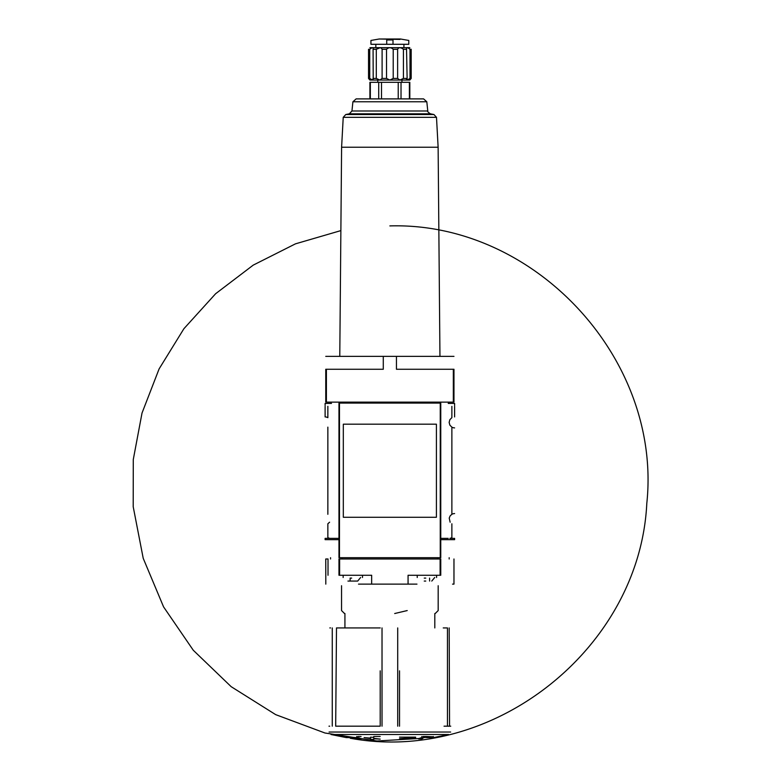 <?xml version="1.0" encoding="UTF-8"?>
<svg xmlns="http://www.w3.org/2000/svg" width="780" height="780" viewBox="0 0 780 780"><rect width="100%" height="100%" fill="white"/><g stroke="black" fill="none" stroke-linecap="round" stroke-linejoin="round"><path stroke-width="1.17" d="M410.007 78.439L407.16 80.057L409.831 80.057L411.187 78.439L411.187 49.286C409.451 47.229 409.451 47.229 411.187 49.286L410.007 49.286L410.007 78.439L411.187 78.439M406.517 79.258L406.653 78.439L403.426 78.439L399.848 80.057L407.16 80.057L406.517 48.467M386.519 78.439L382.102 78.439L379.88 80.057L389.863 80.057L386.519 78.439L386.519 49.286C388.742 47.229 390.975 47.229 393.218 49.286L397.625 49.286C398.687 47.229 400.618 47.229 403.426 49.286L406.653 49.286C406.263 47.229 407.384 47.229 410.007 49.286M376.301 78.439L373.074 78.439L372.567 80.057L379.88 80.057L376.301 78.439L376.301 49.286C379.099 47.229 381.04 47.229 382.102 49.286L386.519 49.286M369.895 80.057L368.54 78.439L369.895 80.057L372.567 80.057L369.73 78.439L369.73 49.286C372.343 47.229 373.464 47.229 373.074 49.286L373.21 79.258M368.54 78.439L368.54 49.286L368.54 78.439L369.73 78.439M403.426 78.439L403.426 49.286M382.102 78.439L382.102 49.286M373.22 48.467L373.074 49.286L376.301 49.286L380.201 47.697M368.54 49.286C370.276 47.229 370.276 47.229 368.54 49.286L369.73 49.286M327.853 406.341L327.853 417.671A5.479 5.479 0 0 0 325.114 416.93L325.114 406.341M325.114 405.444L325.114 403.406L331.5 403.406M338.969 539.663L325.114 539.663L325.114 538.375L338.969 538.375M329.589 538.317L327.853 537.703L327.853 523.789L329.589 522.2M454.613 405.444L454.613 403.406L448.227 403.406L448.861 402.119M454.613 416.93L454.613 406.341M451.873 406.341L451.873 417.671L449.875 419.659L449.134 422.409L449.875 425.159L451.873 427.148A5.479 5.479 0 0 0 454.613 427.889M454.613 513.572A5.479 5.479 0 0 0 451.873 514.303L450.138 515.892L449.221 518.096L450.138 522.2M440.758 539.663L454.613 539.663L454.613 538.375L449.885 538.375M450.138 538.317L451.873 537.703L451.873 523.789M440.758 538.375L448.227 538.375M380.24 627.929L336.492 627.929L335.683 726.18L380.201 726.18L380.201 670.839M444.044 726.18L450.743 726.18M449.183 627.929L449.553 726.18M399.526 670.839L399.526 726.18L399.526 670.839M407.209 610.565L394.69 613.529M358.517 584.123L371.66 584.123L371.66 575.26L338.969 575.26L338.969 558.987L440.758 558.987L440.758 575.26L408.067 575.26L408.067 584.123L416.969 584.123M408.067 584.123L371.66 584.123M453.921 584.123L452.536 584.123M325.806 584.123L325.757 558.987M328.019 575.26L328.019 558.987L325.806 558.987M453.326 402.119L453.326 369.262L453.97 369.262L453.97 402.119L339.612 402.119L339.612 403.084M440.115 402.119L440.115 403.084M453.97 356.372L325.757 356.372M440.758 557.7L338.969 557.7L338.969 403.084L440.758 403.084L440.758 557.7M339.612 402.119L325.757 402.119L325.757 369.262L383.282 369.262L383.282 356.372M453.326 369.262L396.445 369.262L396.445 356.372M453.97 584.123L453.97 558.987M425.763 581.061L424.242 581.061M429.575 578.097L429.614 581.061M417.241 577.512L417.241 575.26M347.958 581.061L357.689 581.061L360.613 577.512M350.113 581.061L350.152 578.097M343.151 577.512L343.151 575.26M425.763 578.097L424.242 578.097M351.673 578.097L350.113 578.097M426.582 737.617L432.627 736.768L426.582 736.486L426.582 737.617L433.348 737.617L448.675 734.516L331.052 734.516L346.378 737.617L353.145 737.617L347.11 736.768L359.473 737.948L361.062 738.972L350.24 738.25C492.921 764.673 639.775 648.414 646.795 503.48C662.142 359.19 534.904 221.734 389.863 225.907M432.627 736.768L420.254 737.948L418.665 738.972L421.814 738.894L423.014 738.25L377.003 741L324.977 733.005L275.681 714.636L231.182 686.683L193.294 650.267L163.566 606.869L143.218 558.314L133.204 506.727L133.282 459.517L142.028 413.02L159.101 368.911L183.905 328.712L215.621 293.728L253.217 265.132L295.454 243.847L340.87 230.607M370.539 738.562L370.539 739.294L373.756 739.518L373.756 738.787L380.201 739.108L373.756 738.358L373.756 737.383L370.539 737.158L370.539 738.133L364.094 737.568L370.539 738.562M399.526 738.689L415.633 737.568L399.526 738.689M328.985 726.18L329.706 726.18M329.843 627.929L330.544 627.929M443.245 627.929L447.466 627.929L447.466 726.18M344.926 627.929L344.926 613.529M436.41 517.276L436.41 424.183L343.317 424.183L343.317 517.276L436.41 517.276M421.814 736.486L421.814 738.894M356.714 736.486L356.714 738.25M426.582 736.486L423.014 736.486M361.062 736.486L357.913 736.486L357.913 738.894M399.526 737.129L415.633 737.129M373.756 736.486L380.201 736.486M352.911 101.78L426.816 101.78L423.608 98.894L356.119 98.894L352.911 101.78L351.946 110.994L349.333 113.821L345.784 114.523L343.229 117.332L341.601 147.215L438.126 147.215L439.949 356.372M359.999 98.894L419.728 98.894M409.822 98.894L409.822 82.309L369.905 82.309L369.905 98.894M377.783 82.309L377.783 80.057L401.944 80.057L401.944 82.309M397.625 78.439L393.218 78.439L389.863 80.057L399.848 80.057L397.625 78.439L397.625 49.286M393.218 78.439L393.218 49.286M369.895 47.677L409.831 47.677M375.823 47.522L375.823 44.294M393.003 44.294L386.724 44.294L386.724 39.955C366.366 40.609 366.366 40.609 386.724 39.955L393.003 39.955C413.361 40.609 413.361 40.609 393.003 39.955L393.003 44.294L408.788 44.294L408.788 40.453L400.501 39L379.226 39L400.023 39.429M400.589 39.01L379.139 39.01L370.939 40.453L370.939 44.294L386.724 44.294M327.853 514.303L327.853 427.148M451.873 514.303L451.873 427.148M440.115 575.26L440.115 558.987M339.612 575.26L339.612 558.987M326.401 402.119L326.401 369.262M330.554 558.987L330.554 557.7M342.127 558.987L342.127 557.7M437.599 558.987L437.599 557.7M449.173 558.987L449.173 557.7M329.062 732.04L450.665 732.04M397.702 726.18L397.702 627.929M382.024 726.18L382.024 627.929M332.26 726.18L332.26 627.929M440.252 557.7L440.252 403.084M339.476 557.7L339.476 403.084M343.229 117.332L436.498 117.332L433.943 114.523L430.394 113.821L349.333 113.821M345.784 114.523L433.943 114.523M351.946 110.994L427.781 110.994C427.118 111.228 427.986 112.174 430.394 113.821M409.393 82.309L409.393 98.894M401.027 82.309L401.027 98.894M398.229 82.309L398.229 98.894M381.498 82.309L381.498 98.894M378.709 82.309L378.709 98.894M370.334 82.309L370.334 98.894M435.22 613.529L438.185 610.565L438.185 585.731M431.769 581.061L434.704 577.512M436.576 577.512L436.576 575.26M362.485 577.512L362.485 575.26M434.801 627.929L434.801 613.529M344.506 613.529L341.543 610.565L341.543 585.731M346.378 736.486L346.378 737.617M433.348 736.486L433.348 737.617M341.601 147.215L339.778 356.372M438.126 147.215L436.498 117.332M426.816 101.78L427.781 110.994M403.913 47.522L403.913 44.294"/></g></svg>
